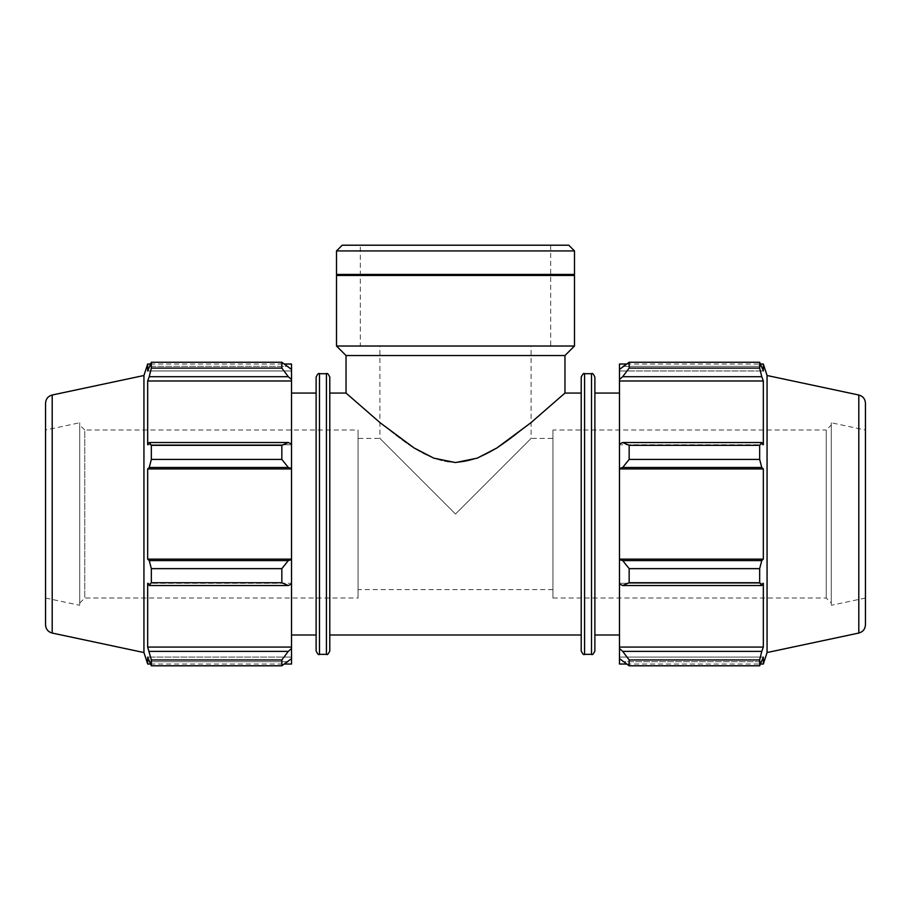 <?xml version="1.0" encoding="UTF-8"?>
<svg xmlns="http://www.w3.org/2000/svg" width="911" height="911" viewBox="0 0 911 911"><rect width="100%" height="100%" fill="white"/><g stroke="black" fill="none" stroke-linecap="round" stroke-linejoin="round"><path stroke-width="0.68" stroke-dasharray="4.55 3.42" d="M581.218 393.062L581.218 635.001L581.218 393.062M329.782 393.062L329.782 635.001L329.782 393.062M455.5 462.549C486.736 461.49 512.927 436.449 532.901 421.064L564.968 393.062L532.901 421.064C512.927 436.449 486.736 461.49 455.5 462.549C424.264 461.49 398.073 436.449 378.099 421.064L346.032 393.062L378.099 421.064C398.073 436.449 424.264 461.49 455.5 462.549M291.52 584.031L291.52 583.291L291.52 584.031L288.297 585.522L281.841 582.721L281.841 568.646L288.297 560.584L291.52 559.616L291.52 584.031L291.52 583.291L147.673 583.291L147.673 647.083L149.245 651.376L288.297 651.376L291.52 648.507L291.52 658.63L291.52 657.082L291.52 658.63L288.297 661.705L281.841 665.793L281.841 659.963L288.297 651.376M291.52 664.028L291.52 658.63M291.52 648.507L291.52 583.291L147.673 583.291L149.245 585.522L151.34 582.721L151.34 568.646L149.245 560.584L288.297 560.584M291.52 559.616L291.52 468.436L288.297 467.468L281.841 459.417L281.841 445.331L288.297 442.53L291.52 444.021L291.52 468.436M291.52 444.021L291.52 379.545L288.297 376.687L281.841 368.101L281.841 362.259L291.52 369.433L291.52 379.545M291.52 369.433L291.52 364.024M291.52 393.062L291.52 635.001L291.52 393.062M147.673 664.028L147.673 657.082L291.52 657.082L147.673 657.082L149.245 661.705L288.297 661.705L149.245 661.705L151.34 665.793L151.34 659.963L149.245 651.376M291.52 647.083L147.673 647.083M281.841 659.963L151.34 659.963M291.52 559.138L147.673 559.138L149.245 560.584M281.841 568.646L151.34 568.646M288.297 376.687L149.245 376.687L147.673 380.98L147.673 444.762L291.52 444.762L147.673 444.762L149.245 442.53L288.297 442.53M281.841 445.331L151.34 445.331L149.245 442.53M281.841 362.259L151.34 362.259L149.245 366.359L288.297 366.359L149.245 366.359L147.673 370.971L291.52 370.971L147.673 370.971L147.673 364.024M79.712 424.981L79.712 603.071L79.712 424.981L84.757 430.026L84.757 598.037L84.757 430.026L358.057 430.026L358.057 598.037L358.057 430.026M79.712 422.761L79.712 605.291L79.712 422.761L45.55 430.026L45.55 598.037L45.55 430.026M149.245 376.687L151.34 368.101L151.34 362.259M288.297 467.468L149.245 467.468L151.34 459.417L151.34 445.331M149.245 467.468L147.673 468.926L147.673 559.138M143.938 652.549L143.938 375.503M151.34 368.101L281.841 368.101M151.34 459.417L281.841 459.417M151.34 582.721L281.841 582.721M288.297 585.522L149.245 585.522M151.34 665.793L281.841 665.793M316.117 650.989L316.117 377.063M316.117 393.062L316.117 635.001L316.117 393.062M329.782 377.063L329.782 650.989M291.52 380.98L147.673 380.98M291.52 468.926L147.673 468.926M45.55 403.22L45.55 624.832M45.55 598.037L79.712 605.291M619.48 444.021L619.48 444.762L619.48 444.021L622.703 442.53L629.159 445.331L629.159 459.417L622.703 467.468L619.48 468.436L619.48 444.021L619.48 444.762L763.327 444.762L763.327 380.98L761.755 376.687L622.703 376.687L619.48 379.545L619.48 369.433L619.48 370.971L619.48 369.433L622.703 366.359L629.159 362.259L629.159 368.101L622.703 376.687M619.48 364.024L619.48 369.433M619.48 379.545L619.48 444.762L763.327 444.762L761.755 442.53L759.66 445.331L629.159 445.331M619.48 468.436L619.48 559.616L622.703 560.584L629.159 568.646L629.159 582.721L622.703 585.522L619.48 584.031L619.48 559.616M619.48 584.031L619.48 648.507L622.703 651.376L629.159 659.963L629.159 665.793L619.48 658.63L619.48 648.507M619.48 658.63L619.48 664.028M619.48 393.062L619.48 635.001L619.48 393.062M629.159 665.793L759.66 665.793L761.755 661.705L622.703 661.705L761.755 661.705L763.327 657.082L619.48 657.082L763.327 657.082L763.327 664.028M622.703 651.376L761.755 651.376L763.327 647.083L763.327 583.291L619.48 583.291L763.327 583.291L761.755 585.522L622.703 585.522M629.159 582.721L759.66 582.721L761.755 585.522M619.48 468.926L763.327 468.926L761.755 467.468L622.703 467.468M629.159 459.417L759.66 459.417L761.755 467.468M619.48 380.98L763.327 380.98M629.159 368.101L759.66 368.101L761.755 376.687M763.327 364.024L763.327 370.971L619.48 370.971L763.327 370.971L761.755 366.359L622.703 366.359L761.755 366.359L759.66 362.259L629.159 362.259M552.943 430.026L552.943 598.037L552.943 430.026L826.243 430.026L826.243 598.037L826.243 430.026L831.287 424.981L831.287 603.071L831.287 424.981M831.287 422.761L831.287 605.291L831.287 422.761L865.45 430.026L865.45 598.037L865.45 430.026M767.062 652.549L767.062 375.503M759.66 665.793L759.66 659.963L629.159 659.963M761.755 651.376L759.66 659.963M759.66 582.721L759.66 568.646L629.159 568.646M622.703 560.584L761.755 560.584L759.66 568.646M761.755 560.584L763.327 559.138L763.327 468.926M759.66 459.417L759.66 445.331M759.66 368.101L759.66 362.259M622.703 442.53L761.755 442.53M619.48 559.138L763.327 559.138M619.48 647.083L763.327 647.083M594.883 377.063L594.883 650.989M594.883 393.062L594.883 635.001L594.883 393.062M581.218 650.989L581.218 377.063M865.45 403.22L865.45 624.832M865.45 598.037L831.287 605.291M358.057 438.419L358.057 589.633L358.057 438.419L379.898 438.419L455.5 514.032L379.898 438.419L379.898 346.021L531.102 346.021L379.898 346.021M564.968 355.529L346.032 355.529M552.943 438.419L552.943 589.633L552.943 438.419L531.102 438.419L455.5 514.032L531.102 438.419L531.102 346.021M574.488 250.924L336.512 250.924M342.229 245.207L568.771 245.207M574.488 274.439L336.512 274.439M360.312 245.207L550.688 245.207L360.312 245.207L360.312 346.021L550.688 346.021L360.312 346.021M550.688 245.207L550.688 346.021M574.488 346.021L336.512 346.021M574.488 275.452L336.512 275.452M337.525 275.452L573.475 275.452L337.525 275.452M319.476 373.704L319.476 654.349M326.423 654.349L326.423 373.704M52.2 633.054L52.2 395.01M591.524 654.349L591.524 373.704M584.577 373.704L584.577 654.349M858.8 633.054L858.8 395.01M79.712 603.071L84.757 598.037L358.057 598.037M150.417 664.028L284.653 664.028M150.417 364.024L284.653 364.024M552.943 598.037L826.243 598.037L831.287 603.071M626.347 664.028L760.583 664.028M626.347 364.024L760.583 364.024M552.943 589.633L358.057 589.633"/><path stroke-width="1.37" d="M329.782 393.062L346.032 393.062L380.331 422.92L414.129 447.984L433.795 458.153L455.5 462.549L477.205 458.153L496.871 447.984L530.669 422.92L564.968 393.062L581.218 393.062M288.297 585.522L291.52 584.031L291.52 559.616L288.297 560.584L281.841 568.646L281.841 582.721L288.297 585.522L149.245 585.522L147.673 583.291L147.673 647.083L151.34 659.963L151.34 665.793L147.673 657.082L147.673 664.028L150.417 664.028M291.52 584.031L291.52 648.507L288.297 651.376L281.841 659.963L281.841 665.793L291.52 658.63L291.52 648.507M291.52 658.63L291.52 664.028L284.653 664.028M284.653 364.024L291.52 364.024L291.52 369.433L281.841 362.259L281.841 368.101L288.297 376.687L291.52 379.545L291.52 369.433M291.52 379.545L291.52 444.021L288.297 442.53L281.841 445.331L281.841 459.417L288.297 467.468L291.52 468.436L291.52 444.021M291.52 468.436L291.52 559.616M281.841 582.721L151.34 582.721L149.245 585.522M281.841 665.793L151.34 665.793M281.841 368.101L151.34 368.101L149.245 376.687L288.297 376.687M52.2 395.01C48.055 396.183 45.835 398.916 45.55 403.22L45.55 624.832C45.835 629.137 48.055 631.87 52.2 633.054L52.2 395.01L143.938 375.503L147.673 364.024L147.673 370.971L151.34 362.259L281.841 362.259M151.34 362.259L151.34 368.101M291.52 468.926L147.673 468.926L149.245 467.468L288.297 467.468M281.841 459.417L151.34 459.417L149.245 467.468M288.297 560.584L149.245 560.584L151.34 568.646L151.34 582.721M149.245 560.584L147.673 559.138L147.673 468.926M288.297 442.53L149.245 442.53L151.34 445.331L151.34 459.417M149.245 442.53L147.673 444.762L147.673 380.98L149.245 376.687M143.938 375.503L143.938 652.549L147.673 664.028M151.34 659.963L281.841 659.963M288.297 651.376L149.245 651.376M151.34 568.646L281.841 568.646M151.34 445.331L281.841 445.331M319.476 373.704C318.77 372.793 317.654 373.92 316.117 377.063L316.117 650.989C317.654 654.144 318.77 655.26 319.476 654.349L319.476 373.704L326.423 373.704L326.423 654.349C327.208 655.225 328.336 654.098 329.782 650.989L329.782 377.063C328.336 373.954 327.208 372.838 326.423 373.704M291.52 647.083L147.673 647.083M291.52 559.138L147.673 559.138M291.52 380.98L147.673 380.98M291.52 393.062L316.117 393.062M622.703 585.522L629.159 582.721L629.159 568.646L622.703 560.584L619.48 559.616L619.48 584.031L622.703 585.522L761.755 585.522L759.66 582.721L629.159 582.721M619.48 559.616L619.48 468.436L622.703 467.468L629.159 459.417L629.159 445.331L622.703 442.53L619.48 444.021L619.48 468.436M619.48 444.021L619.48 379.545L622.703 376.687L629.159 368.101L629.159 362.259L619.48 369.433L619.48 379.545M619.48 369.433L619.48 364.024L626.347 364.024M626.347 664.028L619.48 664.028L619.48 658.63L629.159 665.793L629.159 659.963L622.703 651.376L619.48 648.507L619.48 658.63M619.48 648.507L619.48 584.031M619.48 559.138L763.327 559.138L761.755 560.584L622.703 560.584M629.159 568.646L759.66 568.646L761.755 560.584M619.48 647.083L763.327 647.083L761.755 651.376L622.703 651.376M629.159 659.963L759.66 659.963L761.755 651.376M858.8 395.01C862.945 396.183 865.165 398.916 865.45 403.22L865.45 624.832C865.165 629.137 862.945 631.87 858.8 633.054L858.8 395.01L767.062 375.503L763.327 364.024L763.327 370.971L759.66 362.259L759.66 368.101L629.159 368.101M629.159 362.259L759.66 362.259M622.703 376.687L761.755 376.687L763.327 380.98L763.327 444.762L761.755 442.53L622.703 442.53M629.159 445.331L759.66 445.331L761.755 442.53M767.062 375.503L767.062 652.549L763.327 664.028L763.327 657.082L759.66 665.793L629.159 665.793M761.755 376.687L759.66 368.101M759.66 445.331L759.66 459.417L629.159 459.417M622.703 467.468L761.755 467.468L759.66 459.417M761.755 467.468L763.327 468.926L763.327 559.138M759.66 568.646L759.66 582.721M761.755 585.522L763.327 583.291L763.327 647.083M759.66 659.963L759.66 665.793M619.48 468.926L763.327 468.926M619.48 380.98L763.327 380.98M594.883 650.989L594.883 377.063C593.437 373.954 592.309 372.838 591.524 373.704L591.524 654.349C592.309 655.225 593.437 654.098 594.883 650.989M591.524 654.349L584.577 654.349L584.577 373.704L591.524 373.704M584.577 373.704C583.871 372.793 582.755 373.92 581.218 377.063L581.218 650.989C582.755 654.144 583.871 655.26 584.577 654.349M594.883 393.062L619.48 393.062M346.032 393.062L346.032 355.529L564.968 355.529L574.488 346.021L574.488 275.452L336.512 275.452L336.512 346.021L574.488 346.021M336.512 250.924L574.488 250.924L568.771 245.207L342.229 245.207L336.512 250.924L336.512 274.439L574.488 274.439L574.488 250.924M346.032 355.529L336.512 346.021M337.525 275.452L336.512 274.439M329.782 635.001L581.218 635.001M319.476 654.349L326.423 654.349M147.673 364.024L150.417 364.024M52.2 633.054L143.938 652.549M291.52 635.001L316.117 635.001M760.583 664.028L763.327 664.028M760.583 364.024L763.327 364.024M858.8 633.054L767.062 652.549M594.883 635.001L619.48 635.001M564.968 393.062L564.968 355.529M573.475 275.452L574.488 274.439"/></g></svg>
